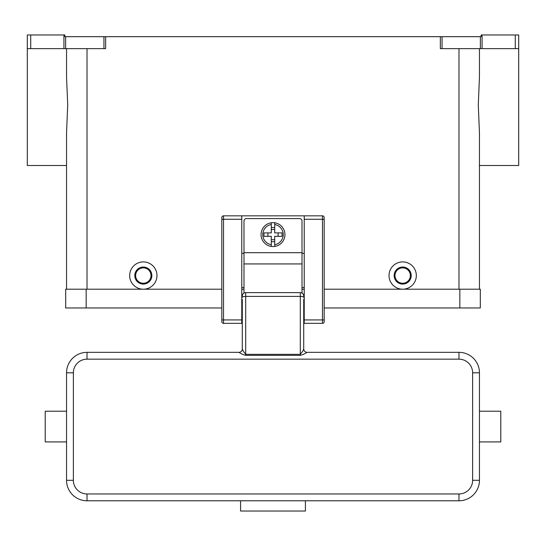 <?xml version="1.0" encoding="UTF-8"?>
<svg xmlns="http://www.w3.org/2000/svg" width="546" height="546" viewBox="0 0 546 546"><rect width="100%" height="100%" fill="white"/><g stroke="black" fill="none" stroke-linecap="round" stroke-linejoin="round"><path stroke-width="0.82" d="M518.7 48.628L518.7 34.978L515.288 34.978L515.288 48.628L518.7 48.628L518.7 165.506L479.456 165.506L479.456 289.209L479.456 132.869L478.282 104.934L479.456 77L479.456 48.628M65.629 36.684L64.838 36.684L64.838 34.978L63.923 34.978L63.923 48.628L65.629 48.628L65.629 36.684L103.945 36.684L103.945 48.628L105.651 48.628L105.651 36.684L440.349 36.684L440.349 48.628L515.288 48.628M482.077 48.628L482.077 34.978L481.163 34.978L481.163 36.684L440.349 36.684M105.651 36.684L103.945 36.684M482.077 34.978L515.288 34.978M28.296 34.978L27.3 34.978L27.3 48.628L30.712 48.628L30.712 34.978L28.296 34.978M63.923 34.978L30.712 34.978M66.544 48.628L66.544 77L67.718 104.934L66.544 132.869L66.544 289.209L66.544 165.506L27.3 165.506L27.3 48.628M103.945 48.628L65.629 48.628M143.325 289.209A13.65 13.65 0 0 1 129.675 275.559A13.65 13.65 0 0 1 143.325 261.909A13.65 13.65 0 0 1 156.975 275.559A13.65 13.65 0 0 1 143.325 289.209M402.675 289.209A13.65 13.65 0 0 1 389.025 275.559A13.65 13.65 0 0 1 402.675 261.909A13.65 13.65 0 0 1 416.325 275.559A13.65 13.65 0 0 1 402.675 289.209M402.675 284.091A8.531 8.531 0 0 0 411.206 275.559A8.531 8.531 0 0 0 402.675 267.028A8.531 8.531 0 0 0 394.144 275.559A8.531 8.531 0 0 0 402.675 284.091M402.675 283.238A7.678 7.678 0 0 0 410.353 275.559A7.678 7.678 0 0 0 402.675 267.881A7.678 7.678 0 0 0 394.997 275.559A7.678 7.678 0 0 0 402.675 283.238M143.325 267.028A8.531 8.531 0 0 1 151.856 275.559A8.531 8.531 0 0 1 143.325 284.091A8.531 8.531 0 0 1 134.794 275.559A8.531 8.531 0 0 1 143.325 267.028M143.325 267.881A7.678 7.678 0 0 1 151.003 275.559A7.678 7.678 0 0 1 143.325 283.238A7.678 7.678 0 0 1 135.647 275.559A7.678 7.678 0 0 1 143.325 267.881M63.923 48.628L30.712 48.628M459.834 307.978L480.309 307.978L480.309 289.209L459.834 289.209L459.834 307.978L324.188 307.978M221.812 289.209L65.691 289.209L65.691 307.978L221.812 307.978M241.776 289.209L243.994 289.209M302.006 289.209L304.224 289.209M324.188 289.209L459.834 289.209M221.812 217.547A1.706 1.706 0 0 1 223.519 215.841A1.706 1.706 0 0 0 221.812 217.547L221.812 321.628A1.706 1.706 0 0 0 223.519 323.334L223.519 215.841L304.224 215.841L304.224 323.334L322.481 323.334A1.706 1.706 0 0 0 324.188 321.628L324.188 217.547A1.706 1.706 0 0 0 323.689 216.339A1.706 1.706 0 0 1 324.188 217.547M304.224 215.841L322.481 215.841A1.706 1.706 0 0 1 323.689 216.339M221.812 321.628A1.706 1.706 0 0 0 223.519 323.334L241.776 323.334L241.776 215.841M304.224 287.503L302.006 287.503M243.994 287.503L241.776 287.503M243.994 253.378L241.776 253.378M304.224 253.378L302.006 253.378M243.994 293.079L243.994 220.959A2.389 2.389 0 0 1 246.382 218.571L299.618 218.571A2.389 2.389 0 0 1 302.006 220.959L302.006 293.079M273 222.666A11.944 11.944 0 0 1 274.706 222.788L274.706 232.903L282.057 232.903L282.057 236.316L274.706 236.316L274.706 246.43A11.944 11.944 0 0 1 271.294 246.43L271.294 236.316L263.943 236.316L263.943 232.903L271.294 232.903L271.294 222.788A11.944 11.944 0 0 1 273 222.666M274.706 222.788L274.706 224.515A10.238 10.238 0 0 1 274.706 244.704L274.706 246.43A11.944 11.944 0 0 0 274.706 222.788A11.944 11.944 0 0 1 274.706 246.43M278.119 236.316L278.119 232.903M271.294 227.518L274.706 227.518M274.706 229.491L271.294 229.491M271.294 224.515L271.294 222.788A11.944 11.944 0 0 0 271.294 246.43L271.294 244.704A10.238 10.238 0 0 1 271.294 224.515M267.881 232.903L267.881 236.316M274.706 241.701L271.294 241.701M271.294 239.728L274.706 239.728M242.287 304.224L241.776 304.224M242.287 299.447L242.287 348.928A3.413 3.413 -0 0 1 238.875 352.341L242.465 354.34L245.7 355.35L300.3 355.35L303.535 354.34L307.125 352.341L458.981 352.341L458.981 359.166A13.65 13.65 0 0 1 472.631 372.816L472.631 480.309L479.456 480.309L479.456 372.816A20.475 20.475 0 0 0 458.981 352.341M242.287 319.451L242.287 313.097L241.776 313.097M303.712 299.447L303.712 348.928L302.716 351.269L300.3 354.327L245.7 354.327L243.284 351.269L242.287 348.928M303.712 348.928A3.413 3.413 180 0 0 307.125 352.341M304.224 313.097L303.712 313.097L303.712 319.451M304.224 304.224L303.712 304.224M238.875 352.341L87.019 352.341A20.475 20.475 0 0 0 66.544 372.816L66.544 480.309A20.475 20.475 0 0 0 87.019 500.784L458.981 500.784A20.475 20.475 0 0 0 479.456 480.309M479.456 441.919L500.784 441.919L500.784 411.206L479.456 411.206M242.287 297.297A3.413 0.88 0 0 1 243.284 296.676A3.413 0.88 0 0 1 245.7 296.417L245.7 292.622A3.413 3.413 0 0 0 242.287 296.034A3.413 3.413 0 0 1 243.284 293.618M245.7 292.622L300.3 292.622L300.3 355.35M302.716 293.618A3.413 3.413 0 0 1 303.712 296.034A3.413 3.413 0 0 0 300.3 292.622M305.419 500.784L305.419 511.022L240.581 511.022L240.581 500.784M66.544 441.919L45.216 441.919L45.216 411.206L66.544 411.206M442.055 48.628L442.055 36.684M480.371 36.684L480.371 48.628M458.981 289.209L458.981 48.628M87.019 289.209L87.019 48.628M86.166 289.209L86.166 307.978M304.224 319.922L324.188 319.922M322.481 215.841L322.481 219.253L324.188 219.253M304.224 219.253L322.481 219.253L322.481 323.334A1.706 1.706 0 0 0 324.188 321.628M241.776 219.253L221.812 219.253M221.812 319.922L241.776 319.922M243.994 252.696L302.006 252.696M243.994 263.936L302.006 263.936M303.712 297.297A3.413 0.88 180 0 0 302.716 296.676A3.413 0.88 180 0 0 300.3 296.417L245.7 296.417L245.7 355.35M87.019 352.341L87.019 359.166L458.981 359.166M479.456 372.816L472.631 372.816M472.631 480.309A13.65 13.65 0 0 1 458.981 493.959L458.981 500.784M458.981 493.959L87.019 493.959L87.019 500.784M66.544 372.816L73.369 372.816A13.65 13.65 0 0 1 87.019 359.166M87.019 493.959A13.65 13.65 0 0 1 73.369 480.309L66.544 480.309M73.369 480.309L73.369 372.816"/></g></svg>
